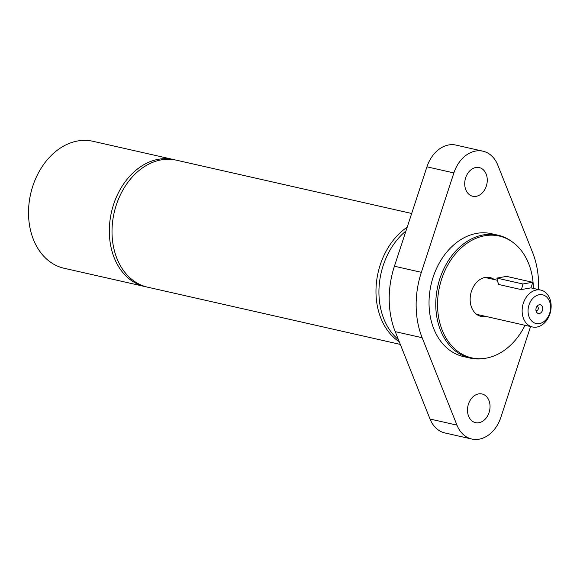 <?xml version="1.0" encoding="UTF-8"?>
<svg xmlns="http://www.w3.org/2000/svg" width="580" height="580" viewBox="0 0 580 580"><rect width="100%" height="100%" fill="white"/><g stroke="black" fill="none" stroke-linecap="round" stroke-linejoin="round"><path stroke-width="0.87" d="M530.867 287.854A21.003 13.159 -100.1 0 0 532.563 282.264L506.558 276.377L496.886 278.095A21.003 13.159 -100.1 0 0 498.727 284.497L498.64 284.272M540.807 290.101A18.901 14.239 102.8 0 0 536.406 290.014A18.901 14.239 102.8 0 0 522.268 308.255A18.901 14.239 102.8 0 0 532.462 326.975A18.901 14.239 102.8 0 0 536.862 327.062A18.901 14.239 102.8 0 0 551 308.821A18.901 14.239 102.8 0 0 540.807 290.101L530.939 287.868L521.195 289.587A21.003 13.159 -100.1 0 0 522.892 283.99L532.563 282.264M522.892 283.99L496.886 278.095M521.195 289.587L498.727 284.497M399.243 341.729A65.105 49.053 -77.2 0 1 377.123 277.552A65.105 49.053 -77.2 0 1 407.203 227.164M400.316 344.418L147.596 287.173A65.105 49.053 -77.2 0 1 113.165 217.761A65.105 49.053 -77.2 0 1 176.363 160.181L411.684 213.483M146.254 286.846A65.105 49.053 -77.2 0 1 144.906 286.563L64.097 268.264A65.105 49.053 -77.2 0 1 29 203.783A65.105 49.053 -77.2 0 1 77.706 140.969A65.105 49.053 -77.2 0 1 92.865 141.266L173.666 159.572A65.105 49.053 -77.2 0 1 175.008 159.899M144.906 286.563A65.105 49.053 -77.2 0 1 109.801 222.089A65.105 49.053 -77.2 0 1 158.507 159.268A65.105 49.053 -77.2 0 1 173.666 159.572M535.971 310.503A2.103 1.581 102.8 0 0 536.253 310.605A2.103 1.581 102.8 0 0 536.739 310.619A2.103 1.581 102.8 0 0 538.312 308.589A2.103 1.581 102.8 0 0 537.182 306.508A2.103 1.581 102.8 0 0 536.884 306.479M539.277 304.79A4.451 3.357 -77.2 0 1 542.742 308.538A4.451 3.357 -77.2 0 1 539.378 313.512A4.451 3.357 -77.2 0 1 536.428 311.917A4.451 3.357 -77.2 0 1 537.899 305.406A4.451 3.357 -77.2 0 1 539.277 304.79M539.154 294.742A14.703 11.078 -77.2 0 1 549.188 314.614A14.703 11.078 -77.2 0 1 529.649 318.094A14.703 11.078 -77.2 0 1 539.154 294.742M479.247 314.918A19.952 15.036 -77.2 0 1 478.964 314.976A19.952 15.036 -77.2 0 1 477.804 315.121M486.381 277.247A19.952 15.036 -77.2 0 1 487.591 278.052M398.395 339.59A65.105 49.053 -77.2 0 1 405.957 230.97M471.801 439.031L444.867 432.934A31.501 23.736 -77.2 0 1 430.026 419.028L395.219 331.63A79.808 60.131 -77.2 0 1 394.422 266.22L426.945 166.83A31.501 23.736 -77.2 0 1 456.018 145.101L482.959 151.199A31.501 23.736 102.8 0 0 453.879 172.927L421.355 272.325A79.808 60.131 102.8 0 0 422.153 337.727L456.96 425.133A31.501 23.736 102.8 0 0 471.801 439.031A31.501 23.736 102.8 0 0 500.873 417.31L530.577 326.547M538.537 289.587A79.808 60.131 102.8 0 0 532.6 252.503L497.792 165.104A31.501 23.736 102.8 0 0 482.959 151.199M487.272 179.916A14.703 11.078 -77.2 0 1 472.751 196.265A14.703 11.078 -77.2 0 1 465.189 179.481A14.703 11.078 -77.2 0 1 479.247 167.591A14.703 11.078 -77.2 0 1 487.272 179.916M490.042 406.297A14.703 11.078 -77.2 0 1 475.513 422.646A14.703 11.078 -77.2 0 1 467.959 405.862A14.703 11.078 -77.2 0 1 482.009 393.972A14.703 11.078 -77.2 0 1 490.042 406.297M525.016 325.293A62.444 47.053 -77.2 0 1 486.424 358.099L485.083 358.346A63.01 47.473 -77.2 0 1 484.865 358.382A63.01 47.473 -77.2 0 1 470.191 358.092L463.456 356.57A63.01 47.473 -77.2 0 1 429.49 294.169A63.01 47.473 -77.2 0 1 476.622 233.377A63.01 47.473 -77.2 0 1 491.296 233.667L498.032 235.19A63.01 47.473 -77.2 0 1 511.575 241.381L512.676 242.179A62.444 47.053 -77.2 0 1 533.368 288.419M470.191 358.092A63.01 47.473 -77.2 0 1 436.225 295.691A63.01 47.473 -77.2 0 1 483.358 234.9A63.01 47.473 -77.2 0 1 498.032 235.19M486.424 358.099A62.444 47.053 -77.2 0 1 486.207 358.135A62.444 47.053 -77.2 0 1 437.552 305.486A62.444 47.053 -77.2 0 1 484.713 235.755A62.444 47.053 -77.2 0 1 512.676 242.179M485.975 316.448A19.952 15.036 -77.2 0 1 485.699 316.499A19.952 15.036 -77.2 0 1 481.052 316.404A19.952 15.036 -77.2 0 1 470.293 296.648A19.952 15.036 -77.2 0 1 485.221 277.399A19.952 15.036 -77.2 0 1 489.868 277.486A19.952 15.036 -77.2 0 1 494.327 279.575M394.422 266.22L421.355 272.325M426.945 166.83L453.879 172.927M395.219 331.63L422.153 337.727M430.026 419.028L456.96 425.133M497.35 280.263L484.938 277.45M532.462 326.975L476.586 314.317"/></g></svg>

